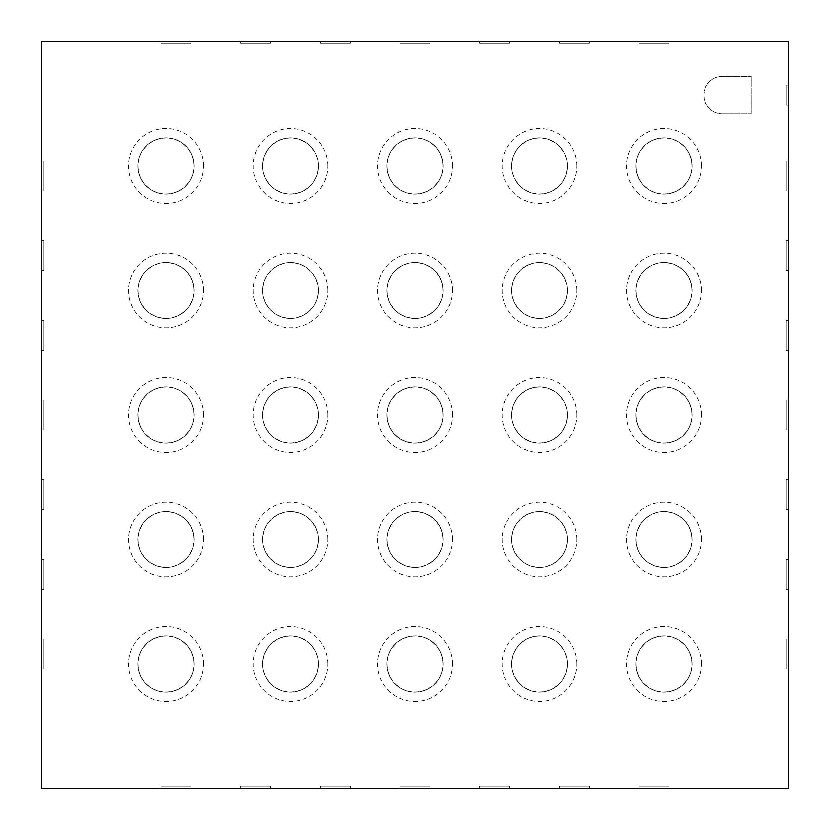 <?xml version="1.0" encoding="UTF-8"?>
<svg xmlns="http://www.w3.org/2000/svg" width="830" height="830" viewBox="0 0 830 830"><rect width="100%" height="100%" fill="white"/><g stroke="black" fill="none" stroke-linecap="round" stroke-linejoin="round"><path stroke-width="0.62" stroke-dasharray="4.15 3.11" d="M786.01 104.995L786.01 85.075L788.5 85.075L786.01 85.075L786.01 104.995L788.5 104.995L788.5 85.075L786.01 85.075L786.01 104.995L788.5 104.995L788.5 85.075L786.01 85.075L786.01 104.995L788.5 104.995L788.5 85.075L788.5 104.995L786.01 104.995M751.15 113.71L751.15 76.36L722.515 76.36A18.675 18.675 0 0 0 703.84 95.035A18.675 18.675 0 0 0 722.515 113.71L751.15 113.71L751.15 76.36L722.515 76.36A18.675 18.675 0 0 0 703.84 95.035A18.675 18.675 0 0 0 722.515 113.71L751.15 113.71L751.15 76.36L722.515 76.36A18.675 18.675 0 0 0 703.84 95.035A18.675 18.675 0 0 0 722.515 113.71L751.15 113.71L751.15 76.36L722.515 76.36A18.675 18.675 0 0 0 703.84 95.035A18.675 18.675 0 0 0 722.515 113.71L751.15 113.71M194.013 166A28.013 28.013 0 0 0 166 137.988A28.013 28.013 0 0 0 137.988 166A28.013 28.013 0 0 0 166 194.013A28.013 28.013 0 0 0 194.013 166A28.013 28.013 0 0 0 166 137.988A28.013 28.013 0 0 0 137.988 166A28.013 28.013 0 0 0 166 194.013A28.013 28.013 0 0 0 194.013 166A28.013 28.013 0 0 0 166 137.988A28.013 28.013 0 0 0 137.988 166A28.013 28.013 0 0 0 166 194.013A28.013 28.013 0 0 0 194.013 166A28.013 28.013 0 0 0 166 137.988A28.013 28.013 0 0 0 137.988 166A28.013 28.013 0 0 0 166 194.013A28.013 28.013 0 0 0 194.013 166M318.513 166A28.013 28.013 0 0 0 290.5 137.988A28.013 28.013 0 0 0 262.488 166A28.013 28.013 0 0 0 290.5 194.013A28.013 28.013 0 0 0 318.513 166A28.013 28.013 0 0 0 290.5 137.988A28.013 28.013 0 0 0 262.488 166A28.013 28.013 0 0 0 290.5 194.013A28.013 28.013 0 0 0 318.513 166A28.013 28.013 0 0 0 290.5 137.988A28.013 28.013 0 0 0 262.488 166A28.013 28.013 0 0 0 290.5 194.013A28.013 28.013 0 0 0 318.513 166A28.013 28.013 0 0 0 290.5 137.988A28.013 28.013 0 0 0 262.488 166A28.013 28.013 0 0 0 290.5 194.013A28.013 28.013 0 0 0 318.513 166M443.013 166A28.013 28.013 0 0 0 415 137.988A28.013 28.013 0 0 0 386.988 166A28.013 28.013 0 0 0 415 194.013A28.013 28.013 0 0 0 443.013 166A28.013 28.013 0 0 0 415 137.988A28.013 28.013 0 0 0 386.988 166A28.013 28.013 0 0 0 415 194.013A28.013 28.013 0 0 0 443.013 166A28.013 28.013 0 0 0 415 137.988A28.013 28.013 0 0 0 386.988 166A28.013 28.013 0 0 0 415 194.013A28.013 28.013 0 0 0 443.013 166A28.013 28.013 0 0 0 415 137.988A28.013 28.013 0 0 0 386.988 166A28.013 28.013 0 0 0 415 194.013A28.013 28.013 0 0 0 443.013 166M567.513 166A28.013 28.013 0 0 0 539.5 137.988A28.013 28.013 0 0 0 511.488 166A28.013 28.013 0 0 0 539.5 194.013A28.013 28.013 0 0 0 567.513 166A28.013 28.013 0 0 0 539.5 137.988A28.013 28.013 0 0 0 511.488 166A28.013 28.013 0 0 0 539.5 194.013A28.013 28.013 0 0 0 567.513 166A28.013 28.013 0 0 0 539.5 137.988A28.013 28.013 0 0 0 511.488 166A28.013 28.013 0 0 0 539.5 194.013A28.013 28.013 0 0 0 567.513 166A28.013 28.013 0 0 0 539.5 137.988A28.013 28.013 0 0 0 511.488 166A28.013 28.013 0 0 0 539.5 194.013A28.013 28.013 0 0 0 567.513 166M194.013 290.5A28.013 28.013 0 0 0 166 262.488A28.013 28.013 0 0 0 137.988 290.5A28.013 28.013 0 0 0 166 318.513A28.013 28.013 0 0 0 194.013 290.5A28.013 28.013 0 0 0 166 262.488A28.013 28.013 0 0 0 137.988 290.5A28.013 28.013 0 0 0 166 318.513A28.013 28.013 0 0 0 194.013 290.5A28.013 28.013 0 0 0 166 262.488A28.013 28.013 0 0 0 137.988 290.5A28.013 28.013 0 0 0 166 318.513A28.013 28.013 0 0 0 194.013 290.5A28.013 28.013 0 0 0 166 262.488A28.013 28.013 0 0 0 137.988 290.5A28.013 28.013 0 0 0 166 318.513A28.013 28.013 0 0 0 194.013 290.5M318.513 290.5A28.013 28.013 0 0 0 290.5 262.488A28.013 28.013 0 0 0 262.488 290.5A28.013 28.013 0 0 0 290.5 318.513A28.013 28.013 0 0 0 318.513 290.5A28.013 28.013 0 0 0 290.5 262.488A28.013 28.013 0 0 0 262.488 290.5A28.013 28.013 0 0 0 290.5 318.513A28.013 28.013 0 0 0 318.513 290.5A28.013 28.013 0 0 0 290.5 262.488A28.013 28.013 0 0 0 262.488 290.5A28.013 28.013 0 0 0 290.5 318.513A28.013 28.013 0 0 0 318.513 290.5A28.013 28.013 0 0 0 290.5 262.488A28.013 28.013 0 0 0 262.488 290.5A28.013 28.013 0 0 0 290.5 318.513A28.013 28.013 0 0 0 318.513 290.5M443.013 290.5A28.013 28.013 0 0 0 415 262.488A28.013 28.013 0 0 0 386.988 290.5A28.013 28.013 0 0 0 415 318.513A28.013 28.013 0 0 0 443.013 290.5A28.013 28.013 0 0 0 415 262.488A28.013 28.013 0 0 0 386.988 290.5A28.013 28.013 0 0 0 415 318.513A28.013 28.013 0 0 0 443.013 290.5A28.013 28.013 0 0 0 415 262.488A28.013 28.013 0 0 0 386.988 290.5A28.013 28.013 0 0 0 415 318.513A28.013 28.013 0 0 0 443.013 290.5A28.013 28.013 0 0 0 415 262.488A28.013 28.013 0 0 0 386.988 290.5A28.013 28.013 0 0 0 415 318.513A28.013 28.013 0 0 0 443.013 290.5M567.513 290.5A28.013 28.013 0 0 0 539.5 262.488A28.013 28.013 0 0 0 511.488 290.5A28.013 28.013 0 0 0 539.5 318.513A28.013 28.013 0 0 0 567.513 290.5A28.013 28.013 0 0 0 539.5 262.488A28.013 28.013 0 0 0 511.488 290.5A28.013 28.013 0 0 0 539.5 318.513A28.013 28.013 0 0 0 567.513 290.5A28.013 28.013 0 0 0 539.5 262.488A28.013 28.013 0 0 0 511.488 290.5A28.013 28.013 0 0 0 539.5 318.513A28.013 28.013 0 0 0 567.513 290.5A28.013 28.013 0 0 0 539.5 262.488A28.013 28.013 0 0 0 511.488 290.5A28.013 28.013 0 0 0 539.5 318.513A28.013 28.013 0 0 0 567.513 290.5M194.013 415A28.013 28.013 0 0 0 166 386.988A28.013 28.013 0 0 0 137.988 415A28.013 28.013 0 0 0 166 443.013A28.013 28.013 0 0 0 194.013 415A28.013 28.013 0 0 0 166 386.988A28.013 28.013 0 0 0 137.988 415A28.013 28.013 0 0 0 166 443.013A28.013 28.013 0 0 0 194.013 415A28.013 28.013 0 0 0 166 386.988A28.013 28.013 0 0 0 137.988 415A28.013 28.013 0 0 0 166 443.013A28.013 28.013 0 0 0 194.013 415A28.013 28.013 0 0 0 166 386.988A28.013 28.013 0 0 0 137.988 415A28.013 28.013 0 0 0 166 443.013A28.013 28.013 0 0 0 194.013 415M318.513 415A28.013 28.013 0 0 0 290.5 386.988A28.013 28.013 0 0 0 262.488 415A28.013 28.013 0 0 0 290.5 443.013A28.013 28.013 0 0 0 318.513 415A28.013 28.013 0 0 0 290.5 386.988A28.013 28.013 0 0 0 262.488 415A28.013 28.013 0 0 0 290.5 443.013A28.013 28.013 0 0 0 318.513 415A28.013 28.013 0 0 0 290.5 386.988A28.013 28.013 0 0 0 262.488 415A28.013 28.013 0 0 0 290.5 443.013A28.013 28.013 0 0 0 318.513 415A28.013 28.013 0 0 0 290.5 386.988A28.013 28.013 0 0 0 262.488 415A28.013 28.013 0 0 0 290.5 443.013A28.013 28.013 0 0 0 318.513 415M443.013 415A28.013 28.013 0 0 0 415 386.988A28.013 28.013 0 0 0 386.988 415A28.013 28.013 0 0 0 415 443.013A28.013 28.013 0 0 0 443.013 415A28.013 28.013 0 0 0 415 386.988A28.013 28.013 0 0 0 386.988 415A28.013 28.013 0 0 0 415 443.013A28.013 28.013 0 0 0 443.013 415A28.013 28.013 0 0 0 415 386.988A28.013 28.013 0 0 0 386.988 415A28.013 28.013 0 0 0 415 443.013A28.013 28.013 0 0 0 443.013 415A28.013 28.013 0 0 0 415 386.988A28.013 28.013 0 0 0 386.988 415A28.013 28.013 0 0 0 415 443.013A28.013 28.013 0 0 0 443.013 415M567.513 415A28.013 28.013 0 0 0 539.5 386.988A28.013 28.013 0 0 0 511.488 415A28.013 28.013 0 0 0 539.5 443.013A28.013 28.013 0 0 0 567.513 415A28.013 28.013 0 0 0 539.5 386.988A28.013 28.013 0 0 0 511.488 415A28.013 28.013 0 0 0 539.5 443.013A28.013 28.013 0 0 0 567.513 415A28.013 28.013 0 0 0 539.5 386.988A28.013 28.013 0 0 0 511.488 415A28.013 28.013 0 0 0 539.5 443.013A28.013 28.013 0 0 0 567.513 415A28.013 28.013 0 0 0 539.5 386.988A28.013 28.013 0 0 0 511.488 415A28.013 28.013 0 0 0 539.5 443.013A28.013 28.013 0 0 0 567.513 415M194.013 539.5A28.013 28.013 0 0 0 166 511.488A28.013 28.013 0 0 0 137.988 539.5A28.013 28.013 0 0 0 166 567.513A28.013 28.013 0 0 0 194.013 539.5A28.013 28.013 0 0 0 166 511.488A28.013 28.013 0 0 0 137.988 539.5A28.013 28.013 0 0 0 166 567.513A28.013 28.013 0 0 0 194.013 539.5A28.013 28.013 0 0 0 166 511.488A28.013 28.013 0 0 0 137.988 539.5A28.013 28.013 0 0 0 166 567.513A28.013 28.013 0 0 0 194.013 539.5A28.013 28.013 0 0 0 166 511.488A28.013 28.013 0 0 0 137.988 539.5A28.013 28.013 0 0 0 166 567.513A28.013 28.013 0 0 0 194.013 539.5M318.513 539.5A28.013 28.013 0 0 0 290.5 511.488A28.013 28.013 0 0 0 262.488 539.5A28.013 28.013 0 0 0 290.5 567.513A28.013 28.013 0 0 0 318.513 539.5A28.013 28.013 0 0 0 290.5 511.488A28.013 28.013 0 0 0 262.488 539.5A28.013 28.013 0 0 0 290.5 567.513A28.013 28.013 0 0 0 318.513 539.5A28.013 28.013 0 0 0 290.5 511.488A28.013 28.013 0 0 0 262.488 539.5A28.013 28.013 0 0 0 290.5 567.513A28.013 28.013 0 0 0 318.513 539.5A28.013 28.013 0 0 0 290.5 511.488A28.013 28.013 0 0 0 262.488 539.5A28.013 28.013 0 0 0 290.5 567.513A28.013 28.013 0 0 0 318.513 539.5M443.013 539.5A28.013 28.013 0 0 0 415 511.488A28.013 28.013 0 0 0 386.988 539.5A28.013 28.013 0 0 0 415 567.513A28.013 28.013 0 0 0 443.013 539.5A28.013 28.013 0 0 0 415 511.488A28.013 28.013 0 0 0 386.988 539.5A28.013 28.013 0 0 0 415 567.513A28.013 28.013 0 0 0 443.013 539.5A28.013 28.013 0 0 0 415 511.488A28.013 28.013 0 0 0 386.988 539.5A28.013 28.013 0 0 0 415 567.513A28.013 28.013 0 0 0 443.013 539.5A28.013 28.013 0 0 0 415 511.488A28.013 28.013 0 0 0 386.988 539.5A28.013 28.013 0 0 0 415 567.513A28.013 28.013 0 0 0 443.013 539.5M567.513 539.5A28.013 28.013 0 0 0 539.5 511.488A28.013 28.013 0 0 0 511.488 539.5A28.013 28.013 0 0 0 539.5 567.513A28.013 28.013 0 0 0 567.513 539.5A28.013 28.013 0 0 0 539.5 511.488A28.013 28.013 0 0 0 511.488 539.5A28.013 28.013 0 0 0 539.5 567.513A28.013 28.013 0 0 0 567.513 539.5A28.013 28.013 0 0 0 539.5 511.488A28.013 28.013 0 0 0 511.488 539.5A28.013 28.013 0 0 0 539.5 567.513A28.013 28.013 0 0 0 567.513 539.5A28.013 28.013 0 0 0 539.5 511.488A28.013 28.013 0 0 0 511.488 539.5A28.013 28.013 0 0 0 539.5 567.513A28.013 28.013 0 0 0 567.513 539.5M161.02 43.378L190.9 43.378L190.9 41.5L161.02 41.5L161.02 43.378L190.9 43.378L190.9 41.5L161.02 41.5L161.02 43.378L190.9 43.378L190.9 41.5L161.02 41.5L190.9 41.5L190.9 43.378L161.02 43.378L161.02 41.5L161.02 43.378M240.7 43.378L270.58 43.378L270.58 41.5L240.7 41.5L240.7 43.378L270.58 43.378L270.58 41.5L240.7 41.5L240.7 43.378L270.58 43.378L270.58 41.5L240.7 41.5L270.58 41.5L270.58 43.378L240.7 43.378L240.7 41.5L240.7 43.378M692.013 166A28.013 28.013 0 0 0 664 137.988A28.013 28.013 0 0 0 635.988 166A28.013 28.013 0 0 0 664 194.013A28.013 28.013 0 0 0 692.013 166A28.013 28.013 0 0 0 664 137.988A28.013 28.013 0 0 0 635.988 166A28.013 28.013 0 0 0 664 194.013A28.013 28.013 0 0 0 692.013 166A28.013 28.013 0 0 0 664 137.988A28.013 28.013 0 0 0 635.988 166A28.013 28.013 0 0 0 664 194.013A28.013 28.013 0 0 0 692.013 166A28.013 28.013 0 0 0 664 137.988A28.013 28.013 0 0 0 635.988 166A28.013 28.013 0 0 0 664 194.013A28.013 28.013 0 0 0 692.013 166M692.013 290.5A28.013 28.013 0 0 0 664 262.488A28.013 28.013 0 0 0 635.988 290.5A28.013 28.013 0 0 0 664 318.513A28.013 28.013 0 0 0 692.013 290.5A28.013 28.013 0 0 0 664 262.488A28.013 28.013 0 0 0 635.988 290.5A28.013 28.013 0 0 0 664 318.513A28.013 28.013 0 0 0 692.013 290.5A28.013 28.013 0 0 0 664 262.488A28.013 28.013 0 0 0 635.988 290.5A28.013 28.013 0 0 0 664 318.513A28.013 28.013 0 0 0 692.013 290.5A28.013 28.013 0 0 0 664 262.488A28.013 28.013 0 0 0 635.988 290.5A28.013 28.013 0 0 0 664 318.513A28.013 28.013 0 0 0 692.013 290.5M692.013 415A28.013 28.013 0 0 0 664 386.988A28.013 28.013 0 0 0 635.988 415A28.013 28.013 0 0 0 664 443.013A28.013 28.013 0 0 0 692.013 415A28.013 28.013 0 0 0 664 386.988A28.013 28.013 0 0 0 635.988 415A28.013 28.013 0 0 0 664 443.013A28.013 28.013 0 0 0 692.013 415A28.013 28.013 0 0 0 664 386.988A28.013 28.013 0 0 0 635.988 415A28.013 28.013 0 0 0 664 443.013A28.013 28.013 0 0 0 692.013 415A28.013 28.013 0 0 0 664 386.988A28.013 28.013 0 0 0 635.988 415A28.013 28.013 0 0 0 664 443.013A28.013 28.013 0 0 0 692.013 415M692.013 539.5A28.013 28.013 0 0 0 664 511.488A28.013 28.013 0 0 0 635.988 539.5A28.013 28.013 0 0 0 664 567.513A28.013 28.013 0 0 0 692.013 539.5A28.013 28.013 0 0 0 664 511.488A28.013 28.013 0 0 0 635.988 539.5A28.013 28.013 0 0 0 664 567.513A28.013 28.013 0 0 0 692.013 539.5A28.013 28.013 0 0 0 664 511.488A28.013 28.013 0 0 0 635.988 539.5A28.013 28.013 0 0 0 664 567.513A28.013 28.013 0 0 0 692.013 539.5A28.013 28.013 0 0 0 664 511.488A28.013 28.013 0 0 0 635.988 539.5A28.013 28.013 0 0 0 664 567.513A28.013 28.013 0 0 0 692.013 539.5M194.013 664A28.013 28.013 0 0 0 166 635.988A28.013 28.013 0 0 0 137.988 664A28.013 28.013 0 0 0 166 692.013A28.013 28.013 0 0 0 194.013 664A28.013 28.013 0 0 0 166 635.988A28.013 28.013 0 0 0 137.988 664A28.013 28.013 0 0 0 166 692.013A28.013 28.013 0 0 0 194.013 664A28.013 28.013 0 0 0 166 635.988A28.013 28.013 0 0 0 137.988 664A28.013 28.013 0 0 0 166 692.013A28.013 28.013 0 0 0 194.013 664A28.013 28.013 0 0 0 166 635.988A28.013 28.013 0 0 0 137.988 664A28.013 28.013 0 0 0 166 692.013A28.013 28.013 0 0 0 194.013 664M318.513 664A28.013 28.013 0 0 0 290.5 635.988A28.013 28.013 0 0 0 262.488 664A28.013 28.013 0 0 0 290.5 692.013A28.013 28.013 0 0 0 318.513 664A28.013 28.013 0 0 0 290.5 635.988A28.013 28.013 0 0 0 262.488 664A28.013 28.013 0 0 0 290.5 692.013A28.013 28.013 0 0 0 318.513 664A28.013 28.013 0 0 0 290.5 635.988A28.013 28.013 0 0 0 262.488 664A28.013 28.013 0 0 0 290.5 692.013A28.013 28.013 0 0 0 318.513 664A28.013 28.013 0 0 0 290.5 635.988A28.013 28.013 0 0 0 262.488 664A28.013 28.013 0 0 0 290.5 692.013A28.013 28.013 0 0 0 318.513 664M443.013 664A28.013 28.013 0 0 0 415 635.988A28.013 28.013 0 0 0 386.988 664A28.013 28.013 0 0 0 415 692.013A28.013 28.013 0 0 0 443.013 664A28.013 28.013 0 0 0 415 635.988A28.013 28.013 0 0 0 386.988 664A28.013 28.013 0 0 0 415 692.013A28.013 28.013 0 0 0 443.013 664A28.013 28.013 0 0 0 415 635.988A28.013 28.013 0 0 0 386.988 664A28.013 28.013 0 0 0 415 692.013A28.013 28.013 0 0 0 443.013 664A28.013 28.013 0 0 0 415 635.988A28.013 28.013 0 0 0 386.988 664A28.013 28.013 0 0 0 415 692.013A28.013 28.013 0 0 0 443.013 664M567.513 664A28.013 28.013 0 0 0 539.5 635.988A28.013 28.013 0 0 0 511.488 664A28.013 28.013 0 0 0 539.5 692.013A28.013 28.013 0 0 0 567.513 664A28.013 28.013 0 0 0 539.5 635.988A28.013 28.013 0 0 0 511.488 664A28.013 28.013 0 0 0 539.5 692.013A28.013 28.013 0 0 0 567.513 664A28.013 28.013 0 0 0 539.5 635.988A28.013 28.013 0 0 0 511.488 664A28.013 28.013 0 0 0 539.5 692.013A28.013 28.013 0 0 0 567.513 664A28.013 28.013 0 0 0 539.5 635.988A28.013 28.013 0 0 0 511.488 664A28.013 28.013 0 0 0 539.5 692.013A28.013 28.013 0 0 0 567.513 664M692.013 664A28.013 28.013 0 0 0 664 635.988A28.013 28.013 0 0 0 635.988 664A28.013 28.013 0 0 0 664 692.013A28.013 28.013 0 0 0 692.013 664A28.013 28.013 0 0 0 664 635.988A28.013 28.013 0 0 0 635.988 664A28.013 28.013 0 0 0 664 692.013A28.013 28.013 0 0 0 692.013 664A28.013 28.013 0 0 0 664 635.988A28.013 28.013 0 0 0 635.988 664A28.013 28.013 0 0 0 664 692.013A28.013 28.013 0 0 0 692.013 664A28.013 28.013 0 0 0 664 635.988A28.013 28.013 0 0 0 635.988 664A28.013 28.013 0 0 0 664 692.013A28.013 28.013 0 0 0 692.013 664M320.38 43.378L350.26 43.378L350.26 41.5L320.38 41.5L320.38 43.378L350.26 43.378L350.26 41.5L320.38 41.5L320.38 43.378L350.26 43.378L350.26 41.5L320.38 41.5L350.26 41.5L350.26 43.378L320.38 43.378L320.38 41.5L320.38 43.378M400.06 43.378L429.94 43.378L429.94 41.5L400.06 41.5L400.06 43.378L429.94 43.378L429.94 41.5L400.06 41.5L400.06 43.378L429.94 43.378L429.94 41.5L400.06 41.5L429.94 41.5L429.94 43.378L400.06 43.378L400.06 41.5L400.06 43.378M479.74 43.378L509.62 43.378L509.62 41.5L479.74 41.5L479.74 43.378L509.62 43.378L509.62 41.5L479.74 41.5L479.74 43.378L509.62 43.378L509.62 41.5L479.74 41.5L509.62 41.5L509.62 43.378L479.74 43.378L479.74 41.5L479.74 43.378M559.42 43.378L589.3 43.378L589.3 41.5L559.42 41.5L559.42 43.378L589.3 43.378L589.3 41.5L559.42 41.5L559.42 43.378L589.3 43.378L589.3 41.5L559.42 41.5L589.3 41.5L589.3 43.378L559.42 43.378L559.42 41.5L559.42 43.378M639.1 43.378L668.98 43.378L668.98 41.5L639.1 41.5L639.1 43.378L668.98 43.378L668.98 41.5L639.1 41.5L639.1 43.378L668.98 43.378L668.98 41.5L639.1 41.5L668.98 41.5L668.98 43.378L639.1 43.378L639.1 41.5L639.1 43.378M161.02 785.979L190.9 785.979L190.9 788.5L161.02 788.5L161.02 785.979L190.9 785.979L190.9 788.5L161.02 788.5L161.02 785.979L190.9 785.979L190.9 788.5L161.02 788.5L190.9 788.5L190.9 785.979L161.02 785.979L161.02 788.5L161.02 785.979M240.7 785.979L270.58 785.979L270.58 788.5L240.7 788.5L240.7 785.979L270.58 785.979L270.58 788.5L240.7 788.5L240.7 785.979L270.58 785.979L270.58 788.5L240.7 788.5L270.58 788.5L270.58 785.979L240.7 785.979L240.7 788.5L240.7 785.979M320.38 785.979L350.26 785.979L350.26 788.5L320.38 788.5L320.38 785.979L350.26 785.979L350.26 788.5L320.38 788.5L320.38 785.979L350.26 785.979L350.26 788.5L320.38 788.5L350.26 788.5L350.26 785.979L320.38 785.979L320.38 788.5L320.38 785.979M400.06 785.979L429.94 785.979L429.94 788.5L400.06 788.5L400.06 785.979L429.94 785.979L429.94 788.5L400.06 788.5L400.06 785.979L429.94 785.979L429.94 788.5L400.06 788.5L429.94 788.5L429.94 785.979L400.06 785.979L400.06 788.5L400.06 785.979M479.74 785.979L509.62 785.979L509.62 788.5L479.74 788.5L479.74 785.979L509.62 785.979L509.62 788.5L479.74 788.5L479.74 785.979L509.62 785.979L509.62 788.5L479.74 788.5L509.62 788.5L509.62 785.979L479.74 785.979L479.74 788.5L479.74 785.979M559.42 785.979L589.3 785.979L589.3 788.5L559.42 788.5L559.42 785.979L589.3 785.979L589.3 788.5L559.42 788.5L559.42 785.979L589.3 785.979L589.3 788.5L559.42 788.5L589.3 788.5L589.3 785.979L559.42 785.979L559.42 788.5L559.42 785.979M639.1 785.979L668.98 785.979L668.98 788.5L639.1 788.5L639.1 785.979L668.98 785.979L668.98 788.5L639.1 788.5L639.1 785.979L668.98 785.979L668.98 788.5L639.1 788.5L668.98 788.5L668.98 785.979L639.1 785.979L639.1 788.5L639.1 785.979M43.99 668.98L43.99 639.1L41.5 639.1L41.5 668.98L43.99 668.98L43.99 639.1L41.5 639.1L41.5 668.98L43.99 668.98L43.99 639.1L41.5 639.1L41.5 668.98L41.5 639.1L43.99 639.1L43.99 668.98L41.5 668.98L43.99 668.98M43.99 589.3L43.99 559.42L41.5 559.42L41.5 589.3L43.99 589.3L43.99 559.42L41.5 559.42L41.5 589.3L43.99 589.3L43.99 559.42L41.5 559.42L41.5 589.3L41.5 559.42L43.99 559.42L43.99 589.3L41.5 589.3L43.99 589.3M43.99 509.62L43.99 479.74L41.5 479.74L41.5 509.62L43.99 509.62L43.99 479.74L41.5 479.74L41.5 509.62L43.99 509.62L43.99 479.74L41.5 479.74L41.5 509.62L41.5 479.74L43.99 479.74L43.99 509.62L41.5 509.62L43.99 509.62M43.99 429.94L43.99 400.06L41.5 400.06L41.5 429.94L43.99 429.94L43.99 400.06L41.5 400.06L41.5 429.94L43.99 429.94L43.99 400.06L41.5 400.06L41.5 429.94L41.5 400.06L43.99 400.06L43.99 429.94L41.5 429.94L43.99 429.94M43.99 350.26L43.99 320.38L41.5 320.38L41.5 350.26L43.99 350.26L43.99 320.38L41.5 320.38L41.5 350.26L43.99 350.26L43.99 320.38L41.5 320.38L41.5 350.26L41.5 320.38L43.99 320.38L43.99 350.26L41.5 350.26L43.99 350.26M43.99 270.58L43.99 240.7L41.5 240.7L41.5 270.58L43.99 270.58L43.99 240.7L41.5 240.7L41.5 270.58L43.99 270.58L43.99 240.7L41.5 240.7L41.5 270.58L41.5 240.7L43.99 240.7L43.99 270.58L41.5 270.58L43.99 270.58M43.99 190.9L43.99 161.02L41.5 161.02L41.5 190.9L43.99 190.9L43.99 161.02L41.5 161.02L41.5 190.9L43.99 190.9L43.99 161.02L41.5 161.02L41.5 190.9L41.5 161.02L43.99 161.02L43.99 190.9L41.5 190.9L43.99 190.9M786.01 668.98L786.01 639.1L788.5 639.1L788.5 668.98L786.01 668.98L786.01 639.1L788.5 639.1L788.5 668.98L786.01 668.98L786.01 639.1L788.5 639.1L788.5 668.98L788.5 639.1L786.01 639.1L786.01 668.98L788.5 668.98L786.01 668.98M786.01 589.3L786.01 559.42L788.5 559.42L788.5 589.3L786.01 589.3L786.01 559.42L788.5 559.42L788.5 589.3L786.01 589.3L786.01 559.42L788.5 559.42L788.5 589.3L788.5 559.42L786.01 559.42L786.01 589.3L788.5 589.3L786.01 589.3M786.01 509.62L786.01 479.74L788.5 479.74L788.5 509.62L786.01 509.62L786.01 479.74L788.5 479.74L788.5 509.62L786.01 509.62L786.01 479.74L788.5 479.74L788.5 509.62L788.5 479.74L786.01 479.74L786.01 509.62L788.5 509.62L786.01 509.62M786.01 429.94L786.01 400.06L788.5 400.06L788.5 429.94L786.01 429.94L786.01 400.06L788.5 400.06L788.5 429.94L786.01 429.94L786.01 400.06L788.5 400.06L788.5 429.94L788.5 400.06L786.01 400.06L786.01 429.94L788.5 429.94L786.01 429.94M786.01 350.26L786.01 320.38L788.5 320.38L788.5 350.26L786.01 350.26L786.01 320.38L788.5 320.38L788.5 350.26L786.01 350.26L786.01 320.38L788.5 320.38L788.5 350.26L788.5 320.38L786.01 320.38L786.01 350.26L788.5 350.26L786.01 350.26M786.01 270.58L786.01 240.7L788.5 240.7L788.5 270.58L786.01 270.58L786.01 240.7L788.5 240.7L788.5 270.58L786.01 270.58L786.01 240.7L788.5 240.7L788.5 270.58L788.5 240.7L786.01 240.7L786.01 270.58L788.5 270.58L786.01 270.58M786.01 190.9L786.01 161.02L788.5 161.02L788.5 190.9L786.01 190.9L786.01 161.02L788.5 161.02L788.5 190.9L786.01 190.9L786.01 161.02L788.5 161.02L788.5 190.9L788.5 161.02L786.01 161.02L786.01 190.9L788.5 190.9L786.01 190.9M41.5 41.5L41.5 788.5L788.5 788.5L788.5 41.5L41.5 41.5M691.836 166A27.836 27.836 0 0 0 664 138.164A27.836 27.836 0 0 0 636.164 166A27.836 27.836 0 0 0 664 193.836A27.836 27.836 0 0 0 691.836 166M691.836 290.5A27.836 27.836 0 0 0 664 262.664A27.836 27.836 0 0 0 636.164 290.5A27.836 27.836 0 0 0 664 318.336A27.836 27.836 0 0 0 691.836 290.5M691.836 415A27.836 27.836 0 0 0 664 387.164A27.836 27.836 0 0 0 636.164 415A27.836 27.836 0 0 0 664 442.836A27.836 27.836 0 0 0 691.836 415M691.836 539.5A27.836 27.836 0 0 0 664 511.664A27.836 27.836 0 0 0 636.164 539.5A27.836 27.836 0 0 0 664 567.336A27.836 27.836 0 0 0 691.836 539.5M567.336 166A27.836 27.836 0 0 0 539.5 138.164A27.836 27.836 0 0 0 511.664 166A27.836 27.836 0 0 0 539.5 193.836A27.836 27.836 0 0 0 567.336 166M567.336 290.5A27.836 27.836 0 0 0 539.5 262.664A27.836 27.836 0 0 0 511.664 290.5A27.836 27.836 0 0 0 539.5 318.336A27.836 27.836 0 0 0 567.336 290.5M567.336 415A27.836 27.836 0 0 0 539.5 387.164A27.836 27.836 0 0 0 511.664 415A27.836 27.836 0 0 0 539.5 442.836A27.836 27.836 0 0 0 567.336 415M567.336 539.5A27.836 27.836 0 0 0 539.5 511.664A27.836 27.836 0 0 0 511.664 539.5A27.836 27.836 0 0 0 539.5 567.336A27.836 27.836 0 0 0 567.336 539.5M442.836 166A27.836 27.836 0 0 0 415 138.164A27.836 27.836 0 0 0 387.164 166A27.836 27.836 0 0 0 415 193.836A27.836 27.836 0 0 0 442.836 166M442.836 290.5A27.836 27.836 0 0 0 415 262.664A27.836 27.836 0 0 0 387.164 290.5A27.836 27.836 0 0 0 415 318.336A27.836 27.836 0 0 0 442.836 290.5M442.836 415A27.836 27.836 0 0 0 415 387.164A27.836 27.836 0 0 0 387.164 415A27.836 27.836 0 0 0 415 442.836A27.836 27.836 0 0 0 442.836 415M442.836 539.5A27.836 27.836 0 0 0 415 511.664A27.836 27.836 0 0 0 387.164 539.5A27.836 27.836 0 0 0 415 567.336A27.836 27.836 0 0 0 442.836 539.5M318.336 166A27.836 27.836 0 0 0 290.5 138.164A27.836 27.836 0 0 0 262.664 166A27.836 27.836 0 0 0 290.5 193.836A27.836 27.836 0 0 0 318.336 166M318.336 290.5A27.836 27.836 0 0 0 290.5 262.664A27.836 27.836 0 0 0 262.664 290.5A27.836 27.836 0 0 0 290.5 318.336A27.836 27.836 0 0 0 318.336 290.5M318.336 415A27.836 27.836 0 0 0 290.5 387.164A27.836 27.836 0 0 0 262.664 415A27.836 27.836 0 0 0 290.5 442.836A27.836 27.836 0 0 0 318.336 415M318.336 539.5A27.836 27.836 0 0 0 290.5 511.664A27.836 27.836 0 0 0 262.664 539.5A27.836 27.836 0 0 0 290.5 567.336A27.836 27.836 0 0 0 318.336 539.5M691.836 664A27.836 27.836 0 0 0 664 636.164A27.836 27.836 0 0 0 636.164 664A27.836 27.836 0 0 0 664 691.836A27.836 27.836 0 0 0 691.836 664M567.336 664A27.836 27.836 0 0 0 539.5 636.164A27.836 27.836 0 0 0 511.664 664A27.836 27.836 0 0 0 539.5 691.836A27.836 27.836 0 0 0 567.336 664M442.836 664A27.836 27.836 0 0 0 415 636.164A27.836 27.836 0 0 0 387.164 664A27.836 27.836 0 0 0 415 691.836A27.836 27.836 0 0 0 442.836 664M318.336 664A27.836 27.836 0 0 0 290.5 636.164A27.836 27.836 0 0 0 262.664 664A27.836 27.836 0 0 0 290.5 691.836A27.836 27.836 0 0 0 318.336 664M193.836 166A27.836 27.836 0 0 0 166 138.164A27.836 27.836 0 0 0 138.164 166A27.836 27.836 0 0 0 166 193.836A27.836 27.836 0 0 0 193.836 166M193.836 290.5A27.836 27.836 0 0 0 166 262.664A27.836 27.836 0 0 0 138.164 290.5A27.836 27.836 0 0 0 166 318.336A27.836 27.836 0 0 0 193.836 290.5M193.836 415A27.836 27.836 0 0 0 166 387.164A27.836 27.836 0 0 0 138.164 415A27.836 27.836 0 0 0 166 442.836A27.836 27.836 0 0 0 193.836 415M193.836 539.5A27.836 27.836 0 0 0 166 511.664A27.836 27.836 0 0 0 138.164 539.5A27.836 27.836 0 0 0 166 567.336A27.836 27.836 0 0 0 193.836 539.5M193.836 664A27.836 27.836 0 0 0 166 636.164A27.836 27.836 0 0 0 138.164 664A27.836 27.836 0 0 0 166 691.836A27.836 27.836 0 0 0 193.836 664M701.35 166A37.35 37.35 0 0 0 664 128.65A37.35 37.35 0 0 0 626.65 166A37.35 37.35 0 0 0 664 203.35A37.35 37.35 0 0 0 701.35 166M701.35 290.5A37.35 37.35 0 0 0 664 253.15A37.35 37.35 0 0 0 626.65 290.5A37.35 37.35 0 0 0 664 327.85A37.35 37.35 0 0 0 701.35 290.5M701.35 415A37.35 37.35 0 0 0 664 377.65A37.35 37.35 0 0 0 626.65 415A37.35 37.35 0 0 0 664 452.35A37.35 37.35 0 0 0 701.35 415M701.35 539.5A37.35 37.35 0 0 0 664 502.15A37.35 37.35 0 0 0 626.65 539.5A37.35 37.35 0 0 0 664 576.85A37.35 37.35 0 0 0 701.35 539.5M576.85 166A37.35 37.35 0 0 0 539.5 128.65A37.35 37.35 0 0 0 502.15 166A37.35 37.35 0 0 0 539.5 203.35A37.35 37.35 0 0 0 576.85 166M576.85 290.5A37.35 37.35 0 0 0 539.5 253.15A37.35 37.35 0 0 0 502.15 290.5A37.35 37.35 0 0 0 539.5 327.85A37.35 37.35 0 0 0 576.85 290.5M576.85 415A37.35 37.35 0 0 0 539.5 377.65A37.35 37.35 0 0 0 502.15 415A37.35 37.35 0 0 0 539.5 452.35A37.35 37.35 0 0 0 576.85 415M576.85 539.5A37.35 37.35 0 0 0 539.5 502.15A37.35 37.35 0 0 0 502.15 539.5A37.35 37.35 0 0 0 539.5 576.85A37.35 37.35 0 0 0 576.85 539.5M452.35 166A37.35 37.35 0 0 0 415 128.65A37.35 37.35 0 0 0 377.65 166A37.35 37.35 0 0 0 415 203.35A37.35 37.35 0 0 0 452.35 166M452.35 290.5A37.35 37.35 0 0 0 415 253.15A37.35 37.35 0 0 0 377.65 290.5A37.35 37.35 0 0 0 415 327.85A37.35 37.35 0 0 0 452.35 290.5M452.35 415A37.35 37.35 0 0 0 415 377.65A37.35 37.35 0 0 0 377.65 415A37.35 37.35 0 0 0 415 452.35A37.35 37.35 0 0 0 452.35 415M452.35 539.5A37.35 37.35 0 0 0 415 502.15A37.35 37.35 0 0 0 377.65 539.5A37.35 37.35 0 0 0 415 576.85A37.35 37.35 0 0 0 452.35 539.5M327.85 166A37.35 37.35 0 0 0 290.5 128.65A37.35 37.35 0 0 0 253.15 166A37.35 37.35 0 0 0 290.5 203.35A37.35 37.35 0 0 0 327.85 166M327.85 290.5A37.35 37.35 0 0 0 290.5 253.15A37.35 37.35 0 0 0 253.15 290.5A37.35 37.35 0 0 0 290.5 327.85A37.35 37.35 0 0 0 327.85 290.5M327.85 415A37.35 37.35 0 0 0 290.5 377.65A37.35 37.35 0 0 0 253.15 415A37.35 37.35 0 0 0 290.5 452.35A37.35 37.35 0 0 0 327.85 415M327.85 539.5A37.35 37.35 0 0 0 290.5 502.15A37.35 37.35 0 0 0 253.15 539.5A37.35 37.35 0 0 0 290.5 576.85A37.35 37.35 0 0 0 327.85 539.5M701.35 664A37.35 37.35 0 0 0 664 626.65A37.35 37.35 0 0 0 626.65 664A37.35 37.35 0 0 0 664 701.35A37.35 37.35 0 0 0 701.35 664M576.85 664A37.35 37.35 0 0 0 539.5 626.65A37.35 37.35 0 0 0 502.15 664A37.35 37.35 0 0 0 539.5 701.35A37.35 37.35 0 0 0 576.85 664M452.35 664A37.35 37.35 0 0 0 415 626.65A37.35 37.35 0 0 0 377.65 664A37.35 37.35 0 0 0 415 701.35A37.35 37.35 0 0 0 452.35 664M327.85 664A37.35 37.35 0 0 0 290.5 626.65A37.35 37.35 0 0 0 253.15 664A37.35 37.35 0 0 0 290.5 701.35A37.35 37.35 0 0 0 327.85 664M203.35 166A37.35 37.35 0 0 0 166 128.65A37.35 37.35 0 0 0 128.65 166A37.35 37.35 0 0 0 166 203.35A37.35 37.35 0 0 0 203.35 166M203.35 290.5A37.35 37.35 0 0 0 166 253.15A37.35 37.35 0 0 0 128.65 290.5A37.35 37.35 0 0 0 166 327.85A37.35 37.35 0 0 0 203.35 290.5M203.35 415A37.35 37.35 0 0 0 166 377.65A37.35 37.35 0 0 0 128.65 415A37.35 37.35 0 0 0 166 452.35A37.35 37.35 0 0 0 203.35 415M203.35 539.5A37.35 37.35 0 0 0 166 502.15A37.35 37.35 0 0 0 128.65 539.5A37.35 37.35 0 0 0 166 576.85A37.35 37.35 0 0 0 203.35 539.5M203.35 664A37.35 37.35 0 0 0 166 626.65A37.35 37.35 0 0 0 128.65 664A37.35 37.35 0 0 0 166 701.35A37.35 37.35 0 0 0 203.35 664"/><path stroke-width="1.25" d="M41.5 41.5L41.5 788.5L788.5 788.5L788.5 41.5L41.5 41.5"/></g></svg>
